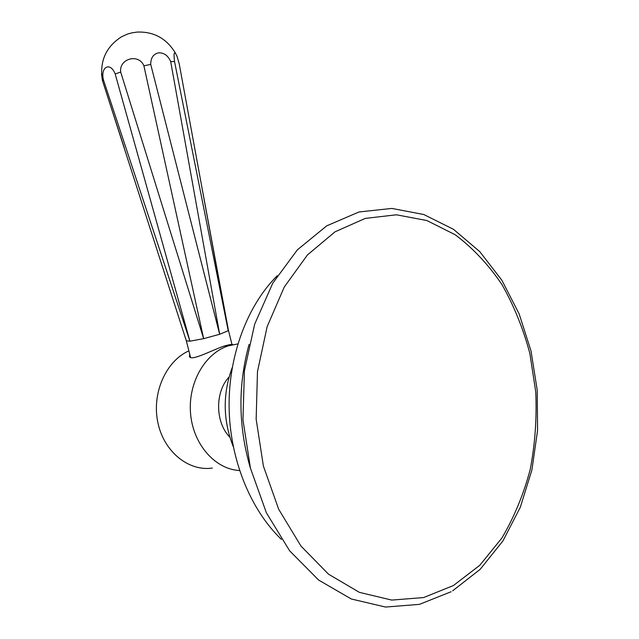 <?xml version="1.0" encoding="UTF-8"?>
<svg xmlns="http://www.w3.org/2000/svg" width="639" height="639" viewBox="0 0 639 639"><rect width="100%" height="100%" fill="white"/><g stroke="black" fill="none" stroke-linecap="round" stroke-linejoin="round"><path stroke-width="0.96" d="M277.302 275.689C247.652 305.091 228.602 354.693 229.097 406.708C229.721 458.706 250.105 509.411 281.408 539.388M233.267 446.677C222.907 420.27 222.564 393.88 232.245 367.513M237.844 343.902L228.099 345.931C204.784 353.447 187.738 383.32 190.598 413.936C193.25 444.568 215.311 469.393 239.545 470.52M229.066 377.018C214.848 391.987 215.159 422.451 229.824 437.164M212.324 468.067C188.337 471.598 163.56 451.414 157.761 422.059C151.739 392.785 166.108 360.979 188.88 350.859M232.836 344.645C231.973 344.173 229.097 344.645 224.201 346.042L223.179 346.37C210.495 350.915 190.718 361.618 189.448 356.378L189.687 354.046M186.316 340.811L189.935 341.186L203.657 338.654L219.664 334.269L228.219 330.714L228.387 330.115L201.277 183.968M170.701 61.608L219.664 334.269L150.724 64.387C150.708 57.885 153.32 54.035 158.576 52.853C164.007 52.63 168.049 55.545 170.701 61.608L174.535 61.536L228.219 330.714L179.208 63.796L177.003 56.208C174.263 50.409 173.441 52.182 174.535 61.536M143.903 65.817L203.657 338.654L120.699 72.071C118.846 58.588 138.791 53.157 143.903 65.817L150.724 64.387M115.188 73.964L189.935 341.186L103.39 79.731C100.307 66.744 110.371 61.528 115.188 73.964L120.699 72.071M103.39 79.731L102.552 80.905L124.118 147.393M101.481 73.956L102.552 80.913M249.066 344.397C237.772 385.509 238.267 426.924 250.56 468.643M365.308 218.394L396.436 214.792L426.876 220.535L455.287 234.801C472.892 248.1 488.404 264.626 501.839 284.371C513.868 305.554 523.205 328.566 529.851 353.415L535.738 391.835C536.928 418.066 535.091 443.929 530.226 469.409C523.637 494.259 514.179 517.159 501.847 538.102L479.825 565.251L453.418 585.54L423.625 597.553L391.747 600.085L359.414 592.361L328.486 574.165L300.945 546.025L278.7 509.283L263.396 466.079L256.159 419.168L257.477 371.674L267.126 326.705L284.243 287.063L307.447 254.929L335.068 231.797L365.308 218.394M451.102 591.73L419.456 604.366L385.565 607.05L351.274 598.983L318.613 580.044L289.675 550.85L266.399 512.829L250.44 468.195L242.956 419.759L244.433 370.708L254.657 324.221L272.765 283.173L297.383 249.825L326.761 225.815L358.982 211.972L391.819 208.426L423.801 214.52L453.498 229.321L479.809 251.67L501.895 280.289L519.124 313.837L531.017 350.971L537.239 390.309L537.567 430.438L531.912 469.921L520.298 507.278L502.917 540.945L480.153 569.333L452.644 590.827M229.137 345.595L224.201 346.042M190.51 357.305L186.396 341.05L105.227 89.164M231.989 344.493L228.458 330.395M102.36 80.163C99.476 61.48 105.77 47.078 121.242 36.958C129.334 33.02 128.679 33.835 132.009 32.845L137.034 32.086C153.815 31.399 166.699 38.524 175.677 53.468"/></g></svg>

